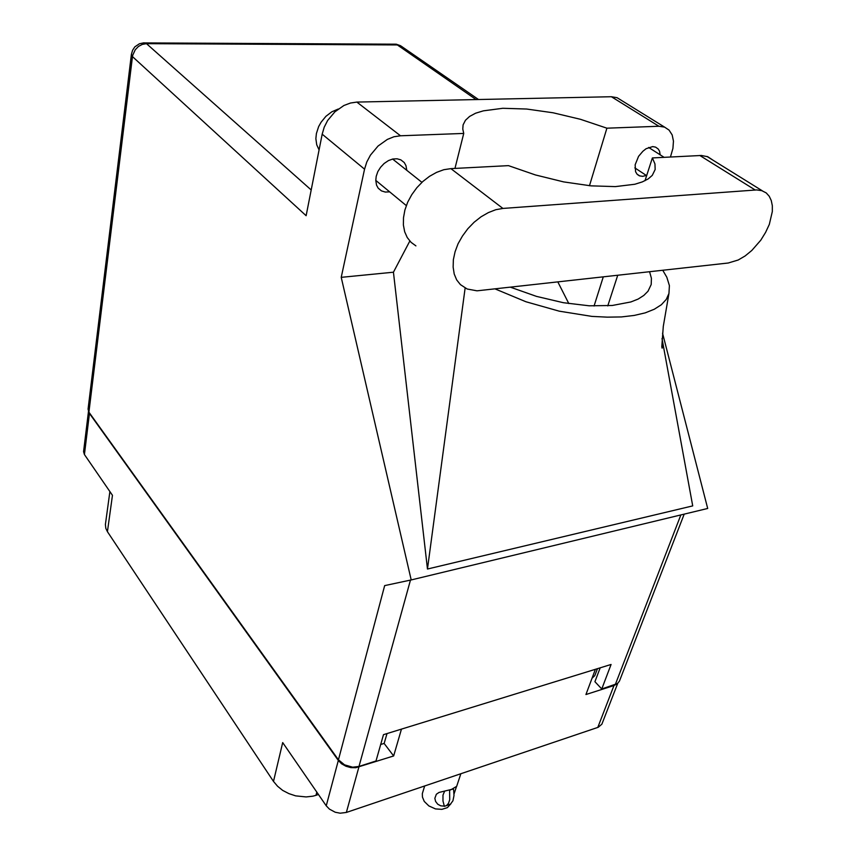 <?xml version="1.0" encoding="UTF-8"?>
<svg xmlns="http://www.w3.org/2000/svg" width="856" height="856" viewBox="0 0 856 856"><rect width="100%" height="100%" fill="white"/><g stroke="black" fill="none" stroke-linecap="round" stroke-linejoin="round"><path stroke-width="1.28" d="M316.816 792.132L316.003 795.299L312.868 796.144L306.159 796.936L295.652 795.834L288.889 793.63L282.726 790.366L277.505 786.225L273.492 781.432L282.673 742.537L326.264 805.86L338.323 760.438L341.576 763.745L345.92 766.227L350.853 767.597L355.807 767.714L393.674 755.955L401.518 729.077M88.607 411.597L89.42 413.405L84.38 454.483L112.478 495.292L107.482 531.726L105.866 528.409L105.406 524.493L109.868 491.515M597.509 668.664L594.813 675.609L591.988 678.273M595.327 669.338L585.879 694.569L614.02 685.581L616.962 683.912M617.711 683.388L601.907 724.144L598.28 727.279L346.316 812.408L340.121 813.179L335.22 812.237L329.421 809.177L326.264 805.86M84.38 454.483L83.524 451.69L88.457 411.319M728.296 262.974L738.236 259.967L745.095 255.912L751.761 250.455L760.717 240.204L765.574 232.458L769.277 224.411L772.347 211.496L772.358 205.665L771.31 200.507L769.234 196.217L766.195 192.942L761.819 190.674L756.747 189.914L502.911 208.489L495.71 209.774L488.327 212.566L481.019 216.761L474.096 222.218L467.804 228.713L462.411 235.999L458.11 243.799L455.071 251.792L453.38 259.678L453.113 267.168L454.247 273.984L456.73 279.869L460.453 284.631L467.173 289.007L476.963 290.837L728.296 262.974M319.085 149.875L316.699 144.739L315.875 138.715L316.378 133.547L318.625 126.592L321.064 122.194L325.89 116.352L331.764 111.847L338.184 109.054M660.244 154.925L659.559 151.223L658.2 148.923L655.621 147.104L652.743 146.611L646.087 148.762L642.803 151.266L638.565 156.316L635.131 164.812L635.569 171.735L637.099 174.196L639.785 175.919L642.621 176.304L646.323 175.501M406.825 170.365L405.979 165.625L404.225 162.522L400.854 159.837L397.045 158.777L392.765 159.056L388.356 160.65L384.184 163.453L380.588 167.22L377.86 171.649L376.212 176.379L375.773 180.359L376.576 185.164L378.181 188.138L381.466 190.92L385.328 192.097L389.683 191.872M712.171 159.665L707.794 156.755L701.417 155.428L652.411 157.953L654.936 163.935L655.15 169.488L652.304 175.341L648.174 178.936L642.321 181.932L634.82 184.254L615.346 186.651L591.025 185.859L563.665 181.846L535.396 174.902L508.464 165.583L450.866 168.632L443.815 169.745L436.614 172.334L429.541 176.293L422.875 181.493L416.861 187.721L411.747 194.74L407.724 202.284L404.931 210.052L403.476 217.734L403.39 225.064L404.674 231.762L407.263 237.583L411.051 242.334L415.866 245.843M322.166 134.21L324.253 127.234L327.688 120.536L334.931 111.783L343.93 105.47L350.382 103.009L356.813 102.078L400.512 135.751L393.942 136.799L387.308 139.432L377.999 146.034L370.423 155.118L366.796 162.03L364.528 169.199L322.166 134.21L306.106 215.691L132.509 56.571L132.755 55.126L135.248 49.712L138.415 46.492L142.31 44.416L146.472 43.71L311.188 189.904M670.451 157.001L672.934 148.388L673.447 141.154L672.142 134.884L669.114 130.069L664.556 127.116L658.885 126.271L611.409 96.76L617.048 97.68L621.263 100.302M88.938 412.111L88.072 409.179L131.375 54.367L132.509 56.571L88.938 412.111L338.441 759.807L384.676 585.6L411.233 579.994L341.191 277.323L364.528 169.199M684.19 514.189L619.412 681.151L617.529 683.527L601.715 688.994L611.056 664.491L383.435 734.651L375.945 761.038L358.985 766.452L352.661 767.158L344.497 764.879L338.441 759.807M658.885 126.271L606.904 128.175L580.432 119.305L553.072 112.778L526.601 109.022L502.782 108.316L483.276 110.799L475.636 113.217L469.634 116.405L465.418 120.311L463.139 124.88L462.754 128.989L463.706 133.429L400.512 135.751M568.844 303.602L557.93 281.999M495.346 288.986L525.926 301.761L559.129 311.167L591.967 316.356L607.321 317.202L621.51 316.88L634.221 315.404L645.231 312.825L654.326 309.23L661.378 304.715L666.268 299.386L668.985 293.383L669.381 285.572L666.813 277.216L662.726 270.293M649.554 271.769L651.427 278.35L651.181 284.545L648.046 291.222L643.862 295.427L638.127 299.022L630.872 301.954L612.297 305.528L589.27 305.806L563.387 302.682L536.53 296.347L510.69 287.263M450.93 803.741L447.378 807.657L441.964 809.38L435.49 808.867L428.813 805.881L424.298 801.462L422.383 797.054L422.372 793.587L424.726 785.915M444.221 806.095L440.765 805.817L437.694 804.223L435.554 801.473L434.837 798.306L436.389 794.218L438.989 792.463L451.476 789.467L449.582 790.281L449.764 799.718L448.544 803.228L446.575 805.485L444.382 806.309L442.937 800.959L442.937 795.085L444.692 791.03M445.933 805.86L450.427 804.137L452.888 800.831L453.958 795.502L453.712 790.655L453.434 788.965L451.476 789.467L456.665 786.386L460.806 773.728M456.462 786.643L453.98 794.079M143.894 42.853L146.472 43.71L397.516 44.919L402.331 46.887M394.22 44.148L397.141 44.833L476.161 99.585M668.985 293.383L663.336 326.361L661.838 346.744L662.148 348.21L662.587 346.627L662.458 340.881L692.761 505.928L427.476 569.015L465.118 288.033M478.461 99.542L400.544 45.657L396.232 44.223L143.53 42.875L139.453 43.774L134.874 46.877L132.53 50.322L131.375 54.367M316.003 795.299L318.443 794.496M107.482 531.726L273.492 781.432M89.42 413.405L338.323 760.438M380.642 744.495L384.173 743.393L386.987 733.56M384.173 743.393L393.674 755.955M645.039 180.734L652.411 157.953M611.409 96.76L356.813 102.078M606.904 128.175L589.474 185.709M409.799 241.028L393.428 272.165L427.476 569.015M393.428 272.165L341.191 277.323M662.512 333.198L707.741 508.518L411.233 579.994M454.964 168.418L463.706 133.429M601.715 688.994L594.909 681.718L600.12 667.862M662.02 338.495L662.458 340.881M358.846 767.072L346.316 812.408M597.852 727.429L614.02 685.581M615.197 684.693L680.798 515.012M410.473 580.154L358.985 766.452M594.021 306.02L603.309 276.927M607.739 305.87L617.668 275.322M450.866 168.632L502.911 208.489M699.78 155.45L755.088 189.968M639.357 175.758L637.249 174.357M381.466 190.92L378.299 188.288M663.999 157.344L648.634 147.478M421.912 182.381L392.658 159.077M406.343 205.654L375.773 180.359M646.655 175.726L634.874 167.915M664.556 127.116L617.048 97.68M706.96 156.434L762.279 190.824"/></g></svg>
